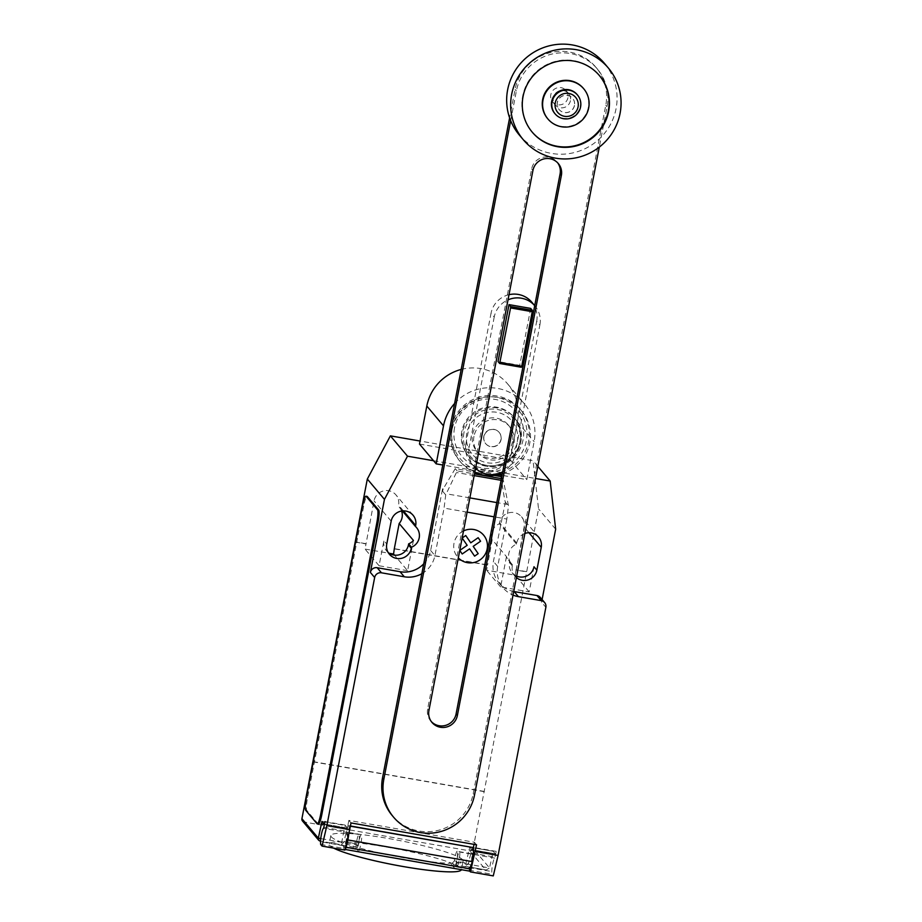 <?xml version="1.0" encoding="UTF-8"?>
<svg xmlns="http://www.w3.org/2000/svg" width="922" height="922" viewBox="0 0 922 922"><rect width="100%" height="100%" fill="white"/><g stroke="black" fill="none" stroke-linecap="round" stroke-linejoin="round"><path stroke-width="0.69" stroke-dasharray="4.61 3.46" d="M530.692 308.397L519.731 365.331L498.041 361.551M519.731 365.331L521.356 367.267M494.215 317.076L469.102 447.493L465.921 443.701L491.034 313.296L494.215 317.076A23.419 23.004 -40.1 0 1 507.999 299.869M465.921 443.701A23.419 23.004 139.9 0 0 494.515 470.024A23.419 23.004 139.9 0 0 511.572 451.653L514.764 455.433A23.419 23.004 -40.1 0 1 502.721 471.799M475.579 468.226A23.419 23.004 -40.1 0 1 469.102 447.493M514.764 455.433L539.877 325.028L536.685 321.248L511.572 451.653M534.956 305.966L534.714 305.666A23.419 23.004 -40.1 0 1 534.956 305.966A23.419 23.004 -40.1 0 1 539.877 325.028M536.685 321.248A23.419 23.004 139.9 0 0 531.775 302.174M509.002 294.694A23.419 23.004 139.9 0 0 491.034 313.296M431.369 721.649A14.591 14.337 -40.1 0 1 427.635 709.041L531.637 168.933A14.591 14.337 -40.1 0 1 557.637 162.791M510.661 120.667L516.378 90.978A46.526 45.685 -40.1 0 1 550.273 54.49A46.526 45.685 -40.1 0 1 597.295 68.908A46.526 45.685 -40.1 0 1 607.056 106.768L599.288 147.117M392.299 815.647A46.526 45.685 139.9 0 0 439.321 830.065A46.526 45.685 139.9 0 0 473.228 793.577L605.777 105.246A46.526 45.685 139.9 0 0 596.015 67.375A46.526 45.685 139.9 0 0 548.993 52.969A46.526 45.685 139.9 0 0 515.087 89.457L509.612 117.889M574.418 105.408A8.782 8.621 -40.1 0 1 559.147 109.568A8.782 8.621 -40.1 0 1 563.699 95.531A8.782 8.621 -40.1 0 1 574.418 105.408M574.487 105.488A8.782 8.621 -40.1 0 1 559.216 109.66A8.782 8.621 -40.1 0 1 563.768 95.623A8.782 8.621 -40.1 0 1 574.487 105.488M577.126 94.563A14.637 14.372 -40.1 0 1 569.531 117.97A14.637 14.372 -40.1 0 1 554.733 113.429M567.929 97.697A8.782 8.621 -40.1 0 1 552.647 101.869A8.782 8.621 -40.1 0 1 557.211 87.832A8.782 8.621 -40.1 0 1 567.929 97.697M570.43 100.659A8.782 8.621 -40.1 0 1 555.148 104.831A8.782 8.621 -40.1 0 1 559.7 90.794A8.782 8.621 -40.1 0 1 570.43 100.659M604.406 63.33A55.631 54.629 -40.1 0 1 616.08 108.612A55.631 54.629 -40.1 0 1 575.547 152.245A55.631 54.629 -40.1 0 1 519.317 135.015M599.265 75.408A43.922 43.127 139.9 0 0 599.093 75.201A43.922 43.127 139.9 0 0 573.749 60.679A43.922 43.127 139.9 0 0 528.006 82.012A43.922 43.127 139.9 0 0 531.913 131.788A43.922 43.127 139.9 0 0 532.098 131.996M547.587 118.581A23.419 23.004 139.9 0 0 585.505 114.95A23.419 23.004 139.9 0 0 583.419 88.397M473.966 436.337A20.491 20.123 139.9 0 0 498.986 459.375A20.491 20.123 139.9 0 0 509.612 426.621A20.491 20.123 139.9 0 0 473.966 436.337M512.494 441.603A20.491 20.123 -40.1 0 1 476.847 451.331A20.491 20.123 -40.1 0 1 487.473 418.576A20.491 20.123 -40.1 0 1 512.494 441.603M483.958 436.636A8.782 8.621 139.9 0 0 494.676 446.502A8.782 8.621 139.9 0 0 499.24 432.464A8.782 8.621 139.9 0 0 483.958 436.636M500.934 439.448A8.782 8.621 -40.1 0 1 485.652 443.62A8.782 8.621 -40.1 0 1 490.216 429.571A8.782 8.621 -40.1 0 1 500.934 439.448M466.809 433.156A25.874 25.413 139.9 0 0 487.173 462.763A25.874 25.413 139.9 0 0 517.242 441.938A25.874 25.413 139.9 0 0 496.877 412.318A25.874 25.413 139.9 0 0 466.809 433.156M463.973 432.545A28.663 28.144 139.9 0 0 486.528 465.345A28.663 28.144 139.9 0 0 519.847 442.272A28.663 28.144 139.9 0 0 497.292 409.472A28.663 28.144 139.9 0 0 463.973 432.545M497.235 407.962A29.861 29.32 139.9 0 0 473.366 460.666A29.861 29.32 139.9 0 0 514.464 417.827A29.861 29.32 139.9 0 0 497.235 407.962M461.841 431.196A29.861 29.32 139.9 0 0 498.295 464.757A29.861 29.32 139.9 0 0 513.785 417.021A29.861 29.32 139.9 0 0 461.841 431.196M502.34 473.781A39.819 39.104 139.9 0 0 529.758 443.021A39.819 39.104 139.9 0 0 521.403 410.613A39.819 39.104 139.9 0 0 481.157 398.269A39.819 39.104 139.9 0 0 452.137 429.502A39.819 39.104 139.9 0 0 460.493 461.91A39.819 39.104 139.9 0 0 474.761 472.49M450.973 428.119A39.819 39.104 139.9 0 0 459.329 460.527A39.819 39.104 139.9 0 0 499.574 472.859A39.819 39.104 139.9 0 0 528.583 441.626A39.819 39.104 139.9 0 0 520.227 409.218A39.819 39.104 139.9 0 0 479.982 396.886A39.819 39.104 139.9 0 0 450.973 428.119M452.333 427.9A37.952 37.272 139.9 0 0 482.194 471.338A37.952 37.272 139.9 0 0 526.324 440.774A37.952 37.272 139.9 0 0 496.451 397.336A37.952 37.272 139.9 0 0 452.333 427.9M454.546 427.762A35.163 34.529 139.9 0 0 482.218 468.007A35.163 34.529 139.9 0 0 523.085 439.702A35.163 34.529 139.9 0 0 495.414 399.457A35.163 34.529 139.9 0 0 454.546 427.762M454.627 403.456A46.492 45.651 -40.1 0 1 524.364 403.778A46.492 45.651 -40.1 0 1 534.126 441.615L526.808 479.636L502.041 475.326M419.487 444.047L510.108 459.824L517.426 421.803A46.492 45.651 139.9 0 0 507.676 383.967A46.492 45.651 139.9 0 0 461.173 369.434M510.108 459.824L526.808 479.636M498.71 474.749L442.767 465.011M333.557 848.09A67.352 8.102 -169.1 0 1 329.673 845.428A67.352 8.102 -169.1 0 1 329.189 844.126A67.352 8.102 -169.1 0 1 391.977 847.986A67.352 8.102 -169.1 0 1 460.954 868.282A67.352 8.102 -169.1 0 1 461.449 869.596A67.352 8.102 -169.1 0 1 461.426 869.7M462.602 859.719A67.352 8.102 10.9 0 0 393.625 839.423A67.352 8.102 10.9 0 0 330.837 835.563A67.352 8.102 10.9 0 0 331.321 836.865A67.352 8.102 10.9 0 0 375.842 852.101A67.352 8.102 10.9 0 0 444.254 863.027A67.352 8.102 10.9 0 0 463.098 861.033A67.352 8.102 10.9 0 0 462.602 859.719M358.6 843.1A7.607 1.106 99.9 0 1 356.365 849.496A7.607 1.106 99.9 0 1 356.745 840.899A7.607 1.106 99.9 0 1 358.969 834.502A7.607 1.106 99.9 0 1 358.6 843.1M320.637 844.402L343.468 848.378L343.41 845.693A7.607 1.106 -80.1 0 0 343.802 847.306A7.607 1.106 -80.1 0 0 346.038 840.91A7.607 1.106 -80.1 0 0 346.418 832.312A7.607 1.106 -80.1 0 0 346.407 832.312L323.576 828.336M457.185 858.382A7.607 1.106 99.9 0 1 459.421 851.986A7.607 1.106 99.9 0 1 459.041 860.583A7.607 1.106 99.9 0 1 456.805 866.98A7.607 1.106 99.9 0 1 457.185 858.382M469.598 870.921L468.964 867.556A7.607 1.106 -80.1 0 0 469.356 869.169A7.607 1.106 -80.1 0 0 471.591 862.773A7.607 1.106 -80.1 0 0 471.972 854.175A7.607 1.106 -80.1 0 0 471.96 854.164L473.286 848.056M471.453 853.784L457.185 851.294A7.906 1.153 -80.1 0 1 456.378 862.185L454.892 868.489L469.16 870.979L470.646 864.675A7.906 1.153 -80.1 0 0 471.453 853.784A7.906 1.153 -80.1 0 0 468.653 863.361L465.241 866.323L469.747 847.157L471.937 849.727L495.379 853.83L496.243 851.375L494.791 858.14A7.607 1.106 -80.1 0 0 492.567 864.548A7.607 1.106 -80.1 0 0 491.795 871.521L491.841 874.206L493.27 875.9M467.131 512.125L444.058 508.103L445.718 494.895L457.174 470.912L474.484 473.931M501.407 478.622L502.836 478.864L503.4 480.696L508.495 505.821L506.835 519.04L494.054 516.816M503.4 480.696L501.084 480.293M474.162 475.614L456.759 472.583M501.637 477.446L502.836 478.864M443.217 488.994L442.548 488.879L442.595 491.184L443.182 488.948L455.249 468.63L494.388 475.441M455.249 468.63L457.174 470.912M500.9 476.582L504.622 499.643L505.371 502.11L508.495 505.821M505.371 502.11L493.42 561.406A26.346 25.874 139.9 0 0 513.715 591.486M506.835 519.04L497.696 566.488A26.346 25.874 139.9 0 0 513.024 595.082M421.838 573.703A26.346 25.874 139.9 0 0 434.919 555.563L444.058 508.103M495.333 853.807L493.201 851.26L469.794 847.191M471.937 849.727L472.848 847.295M496.243 851.375L473.412 847.399M302.543 821.064A2.927 2.87 139.9 0 0 304.225 822.032L469.736 850.845A2.927 2.87 139.9 0 0 473.136 848.494L489.536 867.959L493.201 851.26M457.185 851.294A7.906 1.153 -80.1 0 0 454.385 860.883L468.653 863.361M469.021 870.23L491.841 874.206M474 844.356L474.404 842.259L476.547 844.806M350.36 826.193L348.435 825.639L350.406 825.985M350.994 822.943L348.85 820.407L474.404 842.259M348.85 820.407L347.859 825.536L325.028 821.571M345.058 849.369A8.782 1.279 99.9 0 1 344.886 849.416A8.782 1.279 99.9 0 1 344.747 849.323L359.015 851.801L360.502 845.497A7.906 1.153 -80.1 0 0 361.309 834.606A7.906 1.153 -80.1 0 0 358.508 844.183L355.443 847.572L320.579 841.164L340.829 844.667L341.728 842.235L344.482 827.956L324.475 824.475M361.309 834.606L347.041 832.128A7.906 1.153 99.9 0 0 344.24 841.705L358.508 844.183M347.041 832.128A7.906 1.153 99.9 0 1 346.234 843.008L344.747 849.312L469.16 870.979A8.782 1.279 -80.1 0 0 469.298 871.071M323.922 827.357L346.741 831.321L347.859 825.536L348.435 825.639L347.571 828.106L345.335 825.501L344.482 827.956M348.643 825.893A12.885 1.879 99.9 0 1 348.85 833.223M346.741 831.321L346.407 832.312M343.468 848.378L344.886 850.072M466.14 863.891L489.536 867.959L486.171 869.988L465.287 866.357L485.779 869.895L469.736 850.845M465.587 866.749L451.319 864.26L454.385 860.883M451.319 864.26L454.892 868.489M359.015 851.801L355.443 847.572M344.24 841.705L341.175 845.082M318.436 824.153A11.709 1.706 99.9 0 1 318.251 824.026L306.83 810.484A11.709 1.706 99.9 0 1 307.602 797.369L363.66 506.259A11.709 1.706 99.9 0 1 367.094 496.416M423.74 563.815A26.346 25.874 139.9 0 0 430.643 550.48L442.548 488.879M442.595 491.184L445.718 494.895M443.182 488.948L442.514 488.833M540.361 597.479A5.855 5.751 -40.1 0 1 541.583 602.239L545.87 607.321M542.101 599.554L541.583 602.239M433.536 460.723L535.486 478.472M524.883 533.492A12.585 12.366 139.9 0 0 516.712 543.046L516.516 544.095A12.585 12.366 139.9 0 0 512.517 564.829L512.321 565.878A12.585 12.366 139.9 0 0 516.401 577.575M413.436 540.442L407.605 570.718L394.489 555.136M355.454 542.09L366.011 543.934L365.02 549.063L389.303 553.292M394.547 548.901L487.565 565.094L486.574 570.234L515.11 575.201L516.101 570.061L526.658 571.894L538.54 508.852L533.066 460.7L420.075 441.039M473.136 848.494L526.658 571.894M484.338 791.664L313.134 761.849M401.589 511.042A12.585 12.366 139.9 0 0 398.373 506.178L398.581 505.141A12.585 12.366 139.9 0 0 383.206 490.988A12.585 12.366 139.9 0 0 374.032 500.865L366.011 543.934M402.372 510.926L398.373 506.178M512.517 564.829L509.659 561.44A12.585 12.366 -40.1 0 1 506.466 556.634L492.198 539.693L487.565 565.094M516.516 544.095L499.39 523.765A12.585 12.366 139.9 0 0 492.198 539.693M533.999 566.765L529.17 591.878L500.634 586.911L506.466 556.634M500.634 586.911L486.574 570.234M555.655 529.182L538.54 508.852M516.101 570.061L524.134 526.992A12.585 12.366 139.9 0 0 508.76 512.851A12.585 12.366 139.9 0 0 499.597 522.728L499.39 523.765M529.17 591.878L515.11 575.201M407.605 570.718L379.069 565.751L383.909 540.638L386.756 544.015M379.069 565.751L365.02 549.063M516.677 576.112A12.585 12.366 -40.1 0 1 509.463 562.489L509.659 561.44M487.358 564.84L394.328 548.648M313.169 761.641L484.131 791.41M365.792 543.68L355.235 541.836M526.45 571.64L515.882 569.808M388.127 552.439A12.585 12.366 -40.1 0 1 383.909 540.638M537.814 466.348L533.066 460.7M463.512 530.934A17.011 16.7 139.9 0 0 458.326 557.868M531.637 168.933L532.928 170.455M427.635 709.041L428.914 710.562M515.087 89.457L516.378 90.978M605.777 105.246L607.056 106.768M473.228 793.577L474.507 795.098M517.426 421.803L534.126 441.615M343.41 845.693L320.579 841.717M494.791 858.14L459.421 851.986M508.241 504.576L496.797 502.582M469.874 497.892L446.271 493.789M497.696 566.488L493.42 561.406M468.895 849.623L492.29 853.691M472.295 853.184L495.126 857.16M456.378 862.185L470.646 864.675M468.964 867.556L491.795 871.521M346.234 843.008L360.502 845.497M321.985 821.456L345.381 825.536M347.571 828.106L324.544 824.095L347.525 828.071M341.728 842.235L320.764 838.582M304.225 822.032L320.28 841.083M306.83 810.484L305.689 810.288M317.11 823.83L318.251 824.026M306.461 797.173L307.602 797.369M363.66 506.259L362.519 506.063M430.643 550.48L434.919 555.563M403.41 510.869L398.581 505.141M391.159 521.184L374.032 500.865M528.963 532.732L524.134 526.992M512.321 565.878L509.463 562.489M516.712 543.046L499.597 522.728M470.831 462.775L474.023 466.555M557.026 162.007L558.306 163.528M430.701 720.912L431.98 722.445M596.015 67.375L597.295 68.908M555.148 104.831L552.647 101.869M568.586 93.514L566.085 90.552M476.847 451.331L478.264 453.025M508.195 424.927L509.612 426.621M517.991 423.083C529.931 443.424 509.163 471.442 486.055 466.198L473.366 460.666M468.111 455.503L468.791 456.309M459.329 460.527L460.493 461.91M520.227 409.218L521.403 410.613M513.785 417.021L514.464 417.827M507.676 383.967L524.364 403.778M330.837 835.563L329.189 844.126M343.802 847.306L356.365 849.496M471.983 849.761L495.379 853.83M493.143 851.237L469.747 847.157M469.356 869.169L456.805 866.98M321.939 821.421L345.335 825.501M346.418 832.312L358.969 834.502M463.098 861.033L461.449 869.596M498.952 582.854L503.228 587.936M416.571 527.626L399.445 507.296M413.056 515.214L395.941 494.884M511.445 563.711L508.598 560.334M514.96 576.123L512.102 572.735M538.609 537.077L521.495 516.746M389.407 554.272L386.548 550.883"/><path stroke-width="1.38" d="M509.002 304.629L510.638 306.565L510.558 307.925L499.666 363.487L498.041 361.551L509.002 304.629L530.692 308.397L532.317 310.334L510.638 306.565M499.666 363.487L521.356 367.267L521.737 366.253L532.236 311.705L510.558 307.925M532.236 311.705L532.317 310.334M521.737 366.253L500.047 362.473M502.721 471.799A23.419 23.004 -40.1 0 1 475.579 468.226M507.999 299.869A23.419 23.004 -40.1 0 1 534.714 305.666L531.775 302.174A23.419 23.004 139.9 0 0 509.002 294.694M557.637 162.791A14.591 14.337 -40.1 0 1 560.092 173.889L456.079 713.985A14.591 14.337 -40.1 0 1 431.369 721.649M561.371 175.411A14.591 14.337 139.9 0 0 543.554 159.01A14.591 14.337 139.9 0 0 532.928 170.455L428.914 710.562A14.591 14.337 139.9 0 0 446.732 726.962A14.591 14.337 139.9 0 0 457.37 715.518L561.371 175.411L560.092 173.889M599.288 147.117L474.507 795.098A46.526 45.685 -40.1 0 1 440.612 831.586A46.526 45.685 -40.1 0 1 393.59 817.18A46.526 45.685 -40.1 0 1 383.829 779.309L510.661 120.667M509.612 117.889L382.538 777.788A46.526 45.685 139.9 0 0 392.299 815.647L393.59 817.18M555.113 113.89L554.733 113.429A14.637 14.372 -40.1 0 1 562.328 90.033A14.637 14.372 -40.1 0 1 577.126 94.563L577.506 95.024A14.637 14.372 -40.1 0 1 569.911 118.419A14.637 14.372 -40.1 0 1 552.048 101.973A14.637 14.372 -40.1 0 1 577.506 95.024M578.082 106.86A11.709 11.502 -40.1 0 1 564.471 116.299A11.709 11.502 -40.1 0 1 555.251 102.895A11.709 11.502 -40.1 0 1 568.874 93.456A11.709 11.502 -40.1 0 1 578.082 106.86M523.316 139.752L519.317 135.015A55.631 54.629 -40.1 0 1 507.653 89.734A55.631 54.629 -40.1 0 1 548.187 46.1A55.631 54.629 -40.1 0 1 604.406 63.33L608.405 68.078A55.631 54.629 -40.1 0 1 620.08 113.348A55.631 54.629 -40.1 0 1 579.546 156.982A55.631 54.629 -40.1 0 1 523.316 139.752A55.631 54.629 -40.1 0 1 511.641 94.47A55.631 54.629 -40.1 0 1 552.174 50.837A55.631 54.629 -40.1 0 1 608.405 68.078M532.098 131.996A43.922 43.127 139.9 0 0 557.257 146.298A43.922 43.127 139.9 0 0 602.93 125.092A43.922 43.127 139.9 0 0 599.265 75.408M557.614 146.725A43.922 43.127 -40.1 0 1 532.271 132.203A43.922 43.127 -40.1 0 1 528.364 82.438A43.922 43.127 -40.1 0 1 574.106 61.106A43.922 43.127 -40.1 0 1 599.45 75.616A43.922 43.127 -40.1 0 1 603.357 125.392A43.922 43.127 -40.1 0 1 557.614 146.725M583.776 88.823L583.419 88.397A23.419 23.004 139.9 0 0 545.501 92.039A23.419 23.004 139.9 0 0 547.587 118.581L547.945 119.007A23.419 23.004 139.9 0 0 585.862 115.365A23.419 23.004 139.9 0 0 570.257 81.078A23.419 23.004 139.9 0 0 547.945 119.007M474.761 472.49A39.819 39.104 139.9 0 0 502.34 473.781M442.767 465.011L436.187 463.858L443.505 425.849A46.492 45.651 -40.1 0 1 454.627 403.456M461.173 369.434A46.492 45.651 139.9 0 0 426.817 406.026L419.487 444.047L436.187 463.858M502.041 475.326L498.71 474.749M433.536 460.723L407.512 456.194L384.451 499.367L370.379 572.435L374.655 577.518L326.872 825.639L322.066 846.096L320.637 844.402L320.579 841.717A7.607 1.106 99.9 0 1 321.352 834.733A7.607 1.106 99.9 0 1 323.576 828.336L325.028 821.571L324.175 824.026L321.939 821.421L318.332 838.156L301.92 818.678A2.927 2.87 139.9 0 0 302.543 821.064L318.816 840.391L318.332 838.156L320.764 838.582M501.084 480.293L474.162 475.614M474.484 473.931L501.407 478.622M494.054 516.816L467.131 512.125M494.388 475.441L500.9 476.582L501.637 477.446M374.655 577.518A5.855 5.751 -40.1 0 1 381.466 572.804L404.297 576.78A26.346 25.874 139.9 0 0 421.838 573.703M326.872 825.639L349.703 829.616L350.994 822.943L476.547 844.806L470.439 871.924L493.27 875.9L498.087 855.443L475.256 851.467M513.024 595.082A26.346 25.874 139.9 0 0 518.429 596.649L541.26 600.625A5.855 5.751 -40.1 0 1 545.87 607.321L498.087 855.443M473.286 848.056L474 844.356M470.439 871.924L469.598 870.921M350.406 825.985L473.055 847.548L350.36 826.193M348.85 833.223A12.885 1.879 99.9 0 1 347.859 839.954L346.142 847.283L470.554 868.939L472.271 861.621L347.859 839.954M472.271 861.621A12.885 1.879 -80.1 0 0 473.055 847.548M346.142 847.283A8.782 1.279 99.9 0 1 345.058 849.369M345.035 849.439L469.298 871.071A8.782 1.279 -80.1 0 0 470.554 868.939M322.066 846.096L344.886 850.072L349.703 829.616M461.426 869.7A67.352 8.102 -169.1 0 1 442.606 871.59A67.352 8.102 -169.1 0 1 333.557 848.09M319.98 841.06L318.816 840.391M365.953 496.22L367.094 496.416A11.709 1.706 99.9 0 1 367.29 496.532L378.7 510.085L377.559 509.889L366.149 496.336A11.709 1.706 99.9 0 0 365.953 496.22A11.709 1.706 99.9 0 0 362.519 506.063L306.461 797.173A11.709 1.706 99.9 0 0 305.689 810.288L317.11 823.83A11.709 1.706 99.9 0 0 317.295 823.957L318.436 824.153A11.709 1.706 99.9 0 0 321.87 814.31L320.729 814.114A11.709 1.706 99.9 0 1 317.295 823.957M320.729 814.114L376.787 522.993L377.928 523.2L321.87 814.31M377.559 509.889A11.709 1.706 99.9 0 1 376.787 522.993M513.715 591.486A26.346 25.874 139.9 0 0 514.153 591.567L536.984 595.543A5.855 5.751 -40.1 0 1 540.361 597.479L544.637 602.562M535.486 478.472L550.18 481.03L555.655 529.182L542.101 599.554M370.379 572.435A5.855 5.751 -40.1 0 1 377.179 567.722L400.01 571.698A26.346 25.874 139.9 0 0 423.74 563.815M516.401 577.575A12.585 12.366 139.9 0 0 536.858 570.153L541.249 547.322A12.585 12.366 139.9 0 0 524.883 533.492M411.5 547.242A12.585 12.366 139.9 0 0 415.499 526.508L415.695 525.459A12.585 12.366 139.9 0 0 400.332 511.318A12.585 12.366 139.9 0 0 391.159 521.184L386.756 544.015A12.585 12.366 139.9 0 0 402.13 558.167A12.585 12.366 139.9 0 0 411.304 548.29L411.5 547.242L408.653 543.853L408.446 544.902A12.585 12.366 -40.1 0 1 388.127 552.439M394.489 555.136L393.556 554.03L394.328 548.648L399.168 523.5L413.436 540.442A12.585 12.366 -40.1 0 1 408.653 543.853M389.303 553.292L393.556 554.03M384.451 499.367L367.325 479.048L301.92 818.678M399.168 523.5A12.585 12.366 139.9 0 0 401.589 511.042M415.499 526.508L402.372 510.926M378.7 510.085A11.709 1.706 99.9 0 1 377.928 523.2M536.858 570.153L533.999 566.765A12.585 12.366 -40.1 0 1 516.677 576.112M367.325 479.048L390.386 435.864L407.512 456.194M420.075 441.039L390.386 435.864M550.18 481.03L537.814 466.348M478.195 553.649L474.611 556.15L469.598 548.855L462.199 553.984L459.767 550.446L467.166 545.305L462.153 538.022L465.748 535.532L470.762 542.827L478.161 537.699L480.593 541.226L473.193 546.354L478.195 553.649M458.326 557.868A17.011 16.7 139.9 0 0 487.162 548.97A17.011 16.7 139.9 0 0 463.512 530.934M456.079 713.985L457.37 715.518M382.538 777.788L383.829 779.309M426.817 406.026L443.505 425.849M496.797 502.582L469.874 497.892M324.475 824.475L321.075 823.888M377.179 567.722L381.466 572.804M536.984 595.543L541.26 600.625M514.153 591.567L518.429 596.649M400.01 571.698L404.297 576.78M415.695 525.459L403.41 510.869M541.249 547.322L528.963 532.732M411.304 548.29L408.446 544.902M366.149 496.336L367.29 496.532"/></g></svg>

